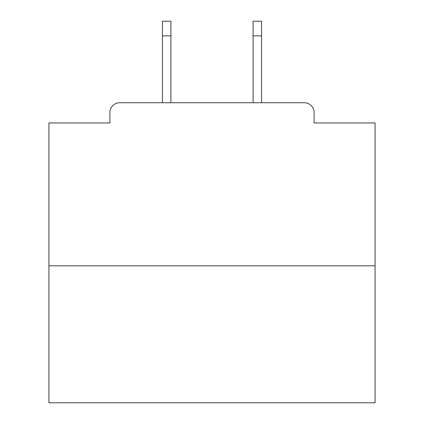 <?xml version="1.0" encoding="UTF-8"?>
<svg xmlns="http://www.w3.org/2000/svg" width="424" height="424" viewBox="0 0 424 424"><rect width="100%" height="100%" fill="white"/><g stroke="black" fill="none" stroke-linecap="round" stroke-linejoin="round"><path stroke-width="0.64" d="M314.089 122.96L314.089 112.524L314.089 122.96L375.076 122.96L375.076 402.8L48.924 402.8L48.924 122.96L109.911 122.96L109.911 112.524L109.911 122.96M375.076 265.816L48.924 265.816M314.089 112.524A9.784 9.784 0 0 0 304.3 102.74L119.701 102.74A9.784 9.784 0 0 0 109.911 112.524M304.3 102.74L261.576 102.74L261.576 35.876L253.096 35.876L253.096 21.2L261.576 21.2L261.576 35.876M162.424 35.876L162.424 21.2L170.904 21.2L170.904 35.876L162.424 35.876L162.424 102.74L119.701 102.74M170.904 35.876L170.904 102.74M253.096 102.74L253.096 35.876"/></g></svg>
